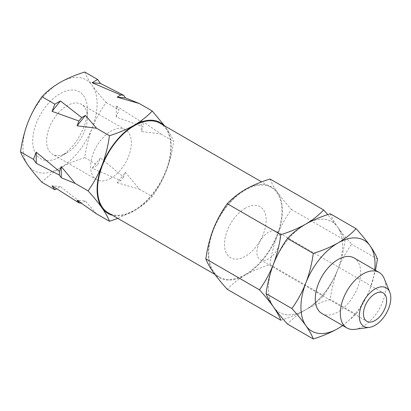 <?xml version="1.0" encoding="UTF-8"?>
<svg xmlns="http://www.w3.org/2000/svg" width="411" height="411" viewBox="0 0 411 411"><rect width="100%" height="100%" fill="white"/><g stroke="black" fill="none" stroke-linecap="round" stroke-linejoin="round"><path stroke-width="0.31" stroke-dasharray="2.06 1.54" d="M66.983 152.81A28.827 16.64 -60 0 1 52.567 154.238A28.827 16.64 -60 0 1 52.567 120.952A28.827 16.64 -60 0 1 81.393 104.312A28.827 16.64 -60 0 1 87.363 117.505A28.827 16.64 -60 0 1 66.983 152.81L60.032 156.822A38.655 22.317 -60 0 1 32.7 141.045A38.655 22.317 -60 0 1 60.032 93.703A38.655 22.317 -60 0 1 87.363 109.485A38.655 22.317 -60 0 1 60.032 156.822L66.983 152.81M110.991 178.22A28.827 16.64 -60 0 1 96.58 179.648A28.827 16.64 -60 0 1 96.58 146.362A28.827 16.64 -60 0 1 125.406 129.717A28.827 16.64 -60 0 1 129.825 152.82A28.827 16.64 -60 0 1 110.991 178.22M84.738 72.028C86.12 75.778 88.581 80.212 92.131 85.334C95.866 90.574 100.536 96.287 106.136 102.467C100.531 110.251 95.861 118.805 92.131 128.129C88.571 137.577 86.11 147.405 84.738 157.613C75.598 160.439 67.363 163.922 60.032 168.058A52.413 30.26 -60 0 1 27.938 165.191A52.413 30.26 -60 0 1 27.938 122.396A52.413 30.26 -60 0 1 60.032 82.467A52.413 30.26 -60 0 1 92.131 85.334A52.413 30.26 -60 0 1 92.131 128.129A52.413 30.26 -60 0 1 60.032 168.058C52.793 172.353 46.762 177.105 41.948 182.32M116.262 105.961L119.041 109.917L116.262 117.078L143.131 126.747L141.276 131.525L160.732 133.986L141.276 120.408L143.131 123.043L116.262 105.961L116.262 117.078M143.131 123.043L143.131 126.747M141.276 120.408L141.276 131.525M160.732 133.986L173.637 141.441C172.26 137.69 169.794 133.251 166.25 128.129L164.631 125.889M106.136 102.467L119.041 109.917M164.164 125.617A52.413 30.26 -60 0 1 166.25 128.129A52.413 30.26 -60 0 1 166.25 170.925A52.413 30.26 -60 0 1 134.156 210.848A52.413 30.26 -60 0 1 112.409 215.261M96.544 213.843L85.426 201.005L77.088 200.26M85.426 201.005L81.717 203.142L60.412 186.563L56.656 188.731M60.412 186.563L52.069 185.818M81.717 203.142L81.147 203.091M117.839 218.4L134.156 210.848C141.317 206.615 147.349 201.863 152.24 196.586C157.85 188.803 162.52 180.249 166.25 170.925C169.805 161.472 172.271 151.644 173.637 141.441M245.336 274.507A51.755 29.88 -60 0 1 219.459 277.065A51.755 29.88 -60 0 1 219.459 217.306A51.755 29.88 -60 0 1 271.214 187.421A51.755 29.88 -60 0 1 279.146 228.896A51.755 29.88 -60 0 1 245.336 274.507M160.033 123.233A51.755 29.88 -60 0 1 167.965 164.708A51.755 29.88 -60 0 1 134.156 210.314A51.755 29.88 -60 0 1 108.278 212.877M117.099 182.715L139.339 189.137L125.437 172.343L117.099 182.715L120.808 180.578L92.085 168.274L97.643 165.063L100.423 157.901L92.085 168.274M125.437 172.343L123.588 177.12L100.423 157.901M123.588 177.12L120.808 180.578M139.339 189.137L152.24 196.586M84.738 157.613L97.643 165.063M330.264 213.782C331.646 217.527 334.107 221.966 337.652 227.088A52.413 30.26 120 0 0 305.558 224.221A52.413 30.26 120 0 0 273.464 264.15A52.413 30.26 120 0 0 273.464 306.94A52.413 30.26 120 0 0 305.558 309.807C298.319 314.102 292.288 318.859 287.474 324.074M280.852 320.251C289.883 317.472 298.124 313.989 305.558 309.807A52.413 30.26 120 0 0 337.652 269.883C341.212 260.435 343.673 250.607 345.04 240.399C343.663 236.649 341.197 232.21 337.652 227.088C341.387 232.328 346.057 238.036 351.662 244.221C346.057 252.005 341.387 260.559 337.652 269.883A52.413 30.26 120 0 0 337.652 227.088A52.413 30.26 120 0 0 305.558 224.221A52.413 30.26 120 0 0 273.464 264.15A52.413 30.26 120 0 0 273.464 306.94A52.413 30.26 120 0 0 305.558 309.807A52.413 30.26 120 0 0 337.652 269.883C334.097 279.331 331.636 289.159 330.264 299.367C321.125 302.193 312.889 305.671 305.558 309.807C312.725 305.579 318.751 300.821 323.647 295.545C329.252 287.762 333.922 279.208 337.652 269.883A52.413 30.26 120 0 0 337.652 227.088L327.742 214.604M268.496 232.246A16.378 9.458 120 0 0 257.8 246.677A16.378 9.458 120 0 0 260.307 259.803A16.378 9.458 120 0 0 276.685 250.345A16.378 9.458 120 0 0 276.685 231.434A16.378 9.458 120 0 0 268.496 232.246M354.909 329.345A32.104 18.536 120 0 0 379.06 309.452A32.104 18.536 120 0 0 384.218 278.591M321.936 313.536A32.104 18.536 120 0 0 354.035 295.006A32.104 18.536 120 0 0 354.035 257.938M342.651 325.497A52.413 30.26 120 0 0 370.08 288.604A52.413 30.26 120 0 0 374.75 269.893M342.753 325.558L356.075 314.266C361.68 306.483 366.35 297.929 370.08 288.604L375.479 270.315M377.468 259.12L351.662 244.221M356.075 314.266L330.264 299.367M270.042 179.011C271.419 182.761 273.885 187.195 277.43 192.317C281.165 197.557 285.835 203.27 291.44 209.451C285.83 217.234 281.16 225.788 277.43 235.113A52.413 30.26 120 0 0 277.43 192.317A52.413 30.26 120 0 0 245.336 189.45A52.413 30.26 120 0 0 213.242 229.379A52.413 30.26 120 0 0 213.242 272.174A52.413 30.26 120 0 0 245.336 275.041A52.413 30.26 120 0 0 277.43 235.113C273.875 244.56 271.409 254.388 270.042 264.597C260.903 267.422 252.667 270.906 245.336 275.041C238.092 279.331 232.066 284.088 227.247 289.303M245.336 208.177A29.479 17.021 120 0 0 227.283 254.707A29.479 17.021 120 0 0 263.389 233.859A29.479 17.021 120 0 0 245.336 208.177M270.042 264.597L323.647 295.545M291.44 209.451L345.04 240.399M125.406 129.717L81.393 104.312M96.58 179.648L52.567 154.238M87.363 117.505L87.363 109.485M271.214 187.421L261.653 181.903M219.459 277.065L214.861 274.414M260.307 259.803L366.859 321.32M276.685 231.434L383.237 292.951"/><path stroke-width="0.62" d="M56.656 188.731L54.853 189.769L41.948 182.32C36.338 176.129 31.668 170.421 27.938 165.191C24.383 160.054 21.917 155.62 20.55 151.88C21.932 141.656 24.393 131.828 27.938 122.396C31.673 113.051 36.343 104.497 41.948 96.734C46.762 91.519 52.793 86.762 60.032 82.467C67.363 78.331 75.598 74.853 84.738 72.028L97.643 79.477L100.423 83.433L123.588 95.239L125.437 97.875L139.339 103.546L117.099 97.13L125.437 97.875M117.099 97.13L120.808 94.987L92.085 82.688L97.643 79.477M92.085 82.688L100.423 83.433M120.808 94.987L123.588 95.239M139.339 103.546L152.24 110.996C147.349 116.277 141.317 121.029 134.156 125.263A52.413 30.26 -60 0 1 164.164 125.617M164.631 125.889L152.24 110.996M85.426 115.419L96.544 128.253L77.088 125.792L85.426 115.419L81.717 117.556L60.412 100.972L54.853 104.183L52.069 111.345L60.412 100.972M77.088 125.792L78.938 121.014L52.069 111.345M78.938 121.014L81.717 117.556M96.544 128.253L109.449 135.702C108.067 145.931 105.606 155.759 102.056 165.191A52.413 30.26 -60 0 1 134.156 125.263C126.716 129.444 118.481 132.923 109.449 135.702M41.948 96.734L54.853 104.183M61.249 166.609L75.146 183.404L61.249 177.727L61.249 166.609L59.395 171.387L36.235 152.168L33.455 159.329L36.235 163.285L36.235 152.168M61.249 177.727L59.395 175.091L36.235 163.285M59.395 175.091L59.395 171.387M75.146 183.404L88.052 190.853C93.657 197.044 98.327 202.751 102.056 207.981A52.413 30.26 -60 0 1 102.056 165.191C98.321 174.536 93.651 183.09 88.052 190.853M20.55 151.88L33.455 159.329M54.853 189.769L52.069 185.818L78.938 202.895L77.088 200.26L96.544 213.843L109.449 221.293L117.839 218.4M81.147 203.091L78.938 202.895M112.409 215.261A52.413 30.26 -60 0 1 102.056 207.981C105.617 213.119 108.078 217.553 109.449 221.293M214.861 274.414L108.278 212.877A51.755 29.88 -60 0 1 108.278 153.113A51.755 29.88 -60 0 1 160.033 123.233L261.653 181.903M374.75 269.893A52.413 30.26 120 0 0 370.08 245.809A52.413 30.26 120 0 0 337.986 242.942C330.552 247.124 322.316 250.602 313.28 253.387C311.898 263.61 309.437 273.438 305.892 282.871C302.157 292.216 297.487 300.77 291.882 308.533C297.492 314.723 302.157 320.436 305.892 325.666C309.447 330.798 311.908 335.237 313.28 338.972L287.474 324.074C281.864 317.883 277.194 312.17 273.464 306.94C269.909 301.808 267.443 297.369 266.076 293.634C267.453 283.41 269.919 273.582 273.464 264.15C277.199 254.805 281.869 246.251 287.474 238.488C292.288 233.268 298.319 228.516 305.558 224.221C312.889 220.085 321.125 216.602 330.264 213.782L356.075 228.68C351.179 233.957 345.148 238.714 337.986 242.942A52.413 30.26 120 0 0 305.892 282.871A52.413 30.26 120 0 0 305.892 325.666A52.413 30.26 120 0 0 337.986 328.533A52.413 30.26 120 0 0 342.651 325.497M375.048 293.762A16.378 9.458 120 0 0 364.346 308.193A16.378 9.458 120 0 0 366.859 321.32A16.378 9.458 120 0 0 383.237 311.862A16.378 9.458 120 0 0 383.237 292.951A16.378 9.458 120 0 0 375.048 293.762M375.048 288.948A22.276 12.859 120 0 0 359.558 312.776A22.276 12.859 120 0 0 369.427 327.367A22.276 12.859 120 0 0 386.186 313.562A22.276 12.859 120 0 0 389.762 292.149A22.276 12.859 120 0 0 375.048 288.948M389.762 292.149L384.218 278.591A32.104 18.536 120 0 0 379.06 272.385A32.104 18.536 120 0 0 363.011 273.973A32.104 18.536 120 0 0 342.039 302.265A32.104 18.536 120 0 0 346.961 327.988A32.104 18.536 120 0 0 354.909 329.345L369.427 327.367M379.06 272.385L354.035 257.938A32.104 18.536 120 0 0 337.986 259.526A32.104 18.536 120 0 0 317.015 287.813A32.104 18.536 120 0 0 321.936 313.536L346.961 327.988M375.479 270.315L377.468 259.12C376.091 255.37 373.625 250.931 370.08 245.809C366.345 240.574 361.675 234.861 356.075 228.68M313.28 338.972C322.316 336.193 330.552 332.71 337.986 328.533L342.753 325.558M291.882 308.533L266.076 293.634M313.28 253.387L287.474 238.488M273.464 264.15C269.729 273.495 265.059 282.049 259.454 289.812C265.064 296.002 269.729 301.71 273.464 306.94C277.019 312.077 279.48 316.516 280.852 320.251L227.247 289.303C221.642 283.112 216.972 277.404 213.242 272.174C209.682 267.037 207.221 262.598 205.849 258.863C207.231 248.64 209.692 238.812 213.242 229.379C216.977 220.034 221.647 211.48 227.247 203.717C232.066 198.503 238.092 193.745 245.336 189.45C252.667 185.315 260.903 181.837 270.042 179.011L323.647 209.959C318.751 215.236 312.725 219.988 305.558 224.221C298.124 228.403 289.883 231.881 280.852 234.666C279.47 244.889 277.009 254.717 273.464 264.15M327.742 214.604L323.647 209.959M227.247 203.717L280.852 234.666M205.849 258.863L259.454 289.812"/></g></svg>
